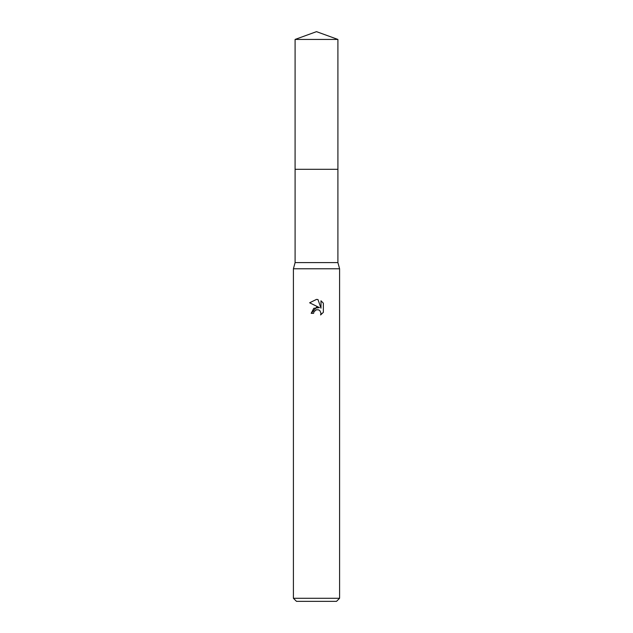 <?xml version="1.0" encoding="UTF-8"?>
<svg xmlns="http://www.w3.org/2000/svg" width="633" height="633" viewBox="0 0 633 633"><rect width="100%" height="100%" fill="white"/><g stroke="black" fill="none" stroke-linecap="round" stroke-linejoin="round"><path stroke-width="0.95" d="M337.903 169.312L337.903 262.608L295.097 262.608L295.097 169.312L337.903 169.312L295.089 169.304L295.097 39.436L316.5 31.65L337.903 39.436L337.911 169.304M295.097 262.608L293.403 268.772L339.597 268.772L339.597 598.272L293.403 598.272L296.481 601.35L336.519 601.35L339.597 598.272M316.5 309.711L314.008 311.658L313.612 313.335L311.191 313.335L316.5 307.266L319.443 307.622L309.64 302.788L316.5 299.401L317.988 299.567L320.986 308.184L320.986 300.802L323.36 303.207L323.36 312.314L320.599 314.957L320.994 313.311L319.91 310.7L318.716 309.901L316.5 309.711L318.716 309.901L319.91 310.7L320.994 313.311L320.607 314.957L323.36 312.314M313.612 313.335L313.865 311.982M319.443 307.622L313.786 308.303L311.191 313.335M315.93 309.885L316.476 309.711M323.36 303.207L320.986 300.802M317.988 299.567L316.714 299.409M316.5 299.401L309.64 302.788M295.097 39.436L337.903 39.436M337.903 262.608L339.597 268.772M293.403 268.772L293.403 598.272"/></g></svg>
